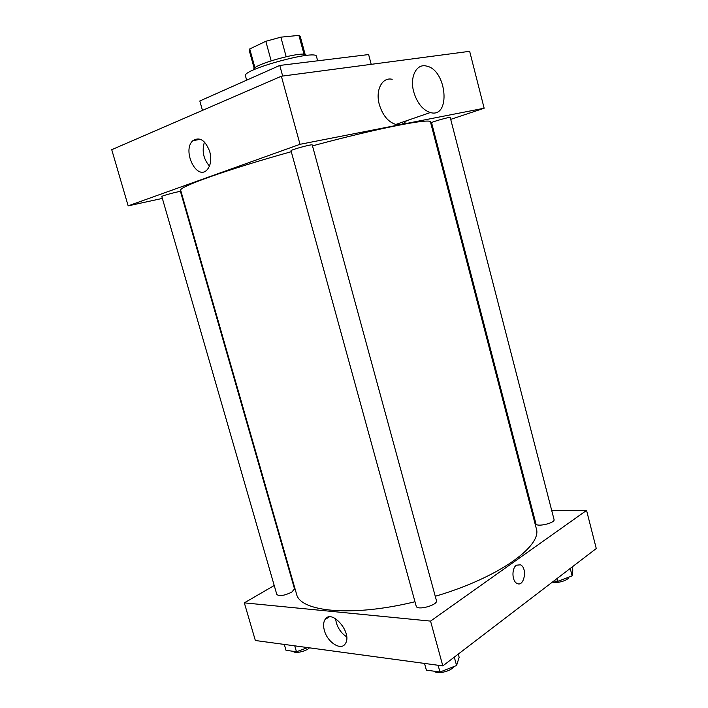 <?xml version="1.0" encoding="UTF-8"?>
<svg xmlns="http://www.w3.org/2000/svg" width="708" height="708" viewBox="0 0 708 708"><rect width="100%" height="100%" fill="white"/><g stroke="black" fill="none" stroke-linecap="round" stroke-linejoin="round"><path stroke-width="1.06" d="M254.96 67.826L249.747 48.941L265.81 41.303L280.846 37.161L298.918 35.4L300.227 36.329L305.166 54.56M249.747 48.941L249.198 50.286L254.234 68.499M253.836 69.782L253.783 69.605C250.827 64.941 306.29 49.764 306.121 55.286L306.166 55.463M271.155 60.773L265.81 41.303M304.051 54.339L298.918 35.4M286.156 56.64L280.846 37.161M317.653 60.8L316.485 56.472C316.91 49.109 241.357 69.782 245.464 75.898L246.649 80.172M371.213 64.34L368.62 54.56L279.766 65.446L199.815 100.987L202.47 110.395M282.669 76.057L279.766 65.446M162.362 198.417L128.166 205.86L111.731 149.689L281.368 76.225L469.661 51.312L484.148 108.227L450.713 119.378M432.296 125.511L431.473 125.794M161.822 196.541C161.132 195.93 180.788 190.718 180.496 191.585L294.528 588.923L291.705 592.189C284.395 595.658 279.439 596.437 276.828 594.508L161.822 196.541M450.217 117.457C450.5 116.581 430.88 122.112 431.57 122.714L535.929 523.77C536.372 527.442 555.435 523.026 554.054 519.566L450.217 117.457M128.166 205.86L300.006 144.308L484.148 108.227M181.806 194.187L181.275 194.302M291.023 150.76C290.2 149.937 312.52 143.83 312.228 144.963L436.438 600.588C438.234 605.075 416.932 610.915 416.189 606.136L291.023 150.76M414.985 601.738C351.761 617.288 299.714 611.783 296.493 593.888L180.717 190.381C177.779 187.266 225.622 170.017 291.28 151.689M312.476 145.875C379.63 127.759 431.553 117.776 430.491 122.05L536.239 528.301C542.779 545.62 498.99 577.622 435.261 596.278M209.745 151.601C211.665 159.592 210.727 165.716 206.94 169.982C196.479 180.947 181.77 150.025 192.93 140.644C199.727 136.538 205.329 140.193 209.745 151.601M300.006 144.308L281.368 76.225M406.445 120.785C403.649 124.13 400.117 125.351 395.852 124.44C388.188 122.024 382.674 115.386 379.32 104.527C375.213 90.12 382.205 76.791 392.188 79.305M204.453 142.025C201.727 150.91 203.391 158.928 209.462 166.088M413.72 91.854C417.127 103.067 422.658 109.97 430.322 112.545C451.164 118.74 446.952 69.685 426.42 66.056C416.454 63.339 409.543 76.968 413.72 91.854M274.226 585.507L244.331 602.862L430.553 621.102L586.56 510.406L551.674 510.362M532.434 510.335L531.566 510.335M291.254 575.631L290.793 575.896M244.331 602.862L255.349 640.501L442.819 665.909L596.269 548.532L586.56 510.406M442.819 665.909L430.553 621.102M324.37 630.43C323.158 625.943 323.361 622.341 324.981 619.633C331.371 608.084 352.796 632.97 345.38 643.59C341.221 651.227 327.379 642.368 324.37 630.43M516.433 565.188L520.477 564.816C527.761 568.011 524.141 587.569 516.973 583.401C511.911 581.206 511.539 568.223 516.433 565.188L520.477 564.816C527.761 568.011 524.141 587.569 516.973 583.401M346.654 636.793C341.716 633.633 338.265 628.934 336.291 622.695L335.565 618.642M284.306 644.422L286.005 650.298L296.466 651.776L307.653 647.59M296.466 651.776L294.749 645.838M309.476 647.838C305.812 651.502 294.599 653.927 293.316 651.333M424.526 663.423L426.366 670.113L439.978 672.034L456.571 665.511L459.147 657.29L458.28 654.086M456.571 665.511L454.288 657.13M439.978 672.034L438.119 665.272M453.598 666.679C451.403 671.211 437.146 674.591 434.385 671.246M553.762 581.047L557.984 581.286L572.144 575.887L572.807 569.887L572.073 567.037M572.144 575.887L570.223 568.453M557.984 581.286L557.231 578.392M568.807 577.162C568.674 580.241 556.913 583.764 552.444 582.056M192.93 140.644L200.514 139.308M430.322 112.545L395.852 124.44M329.176 616.951L324.981 619.633"/></g></svg>
